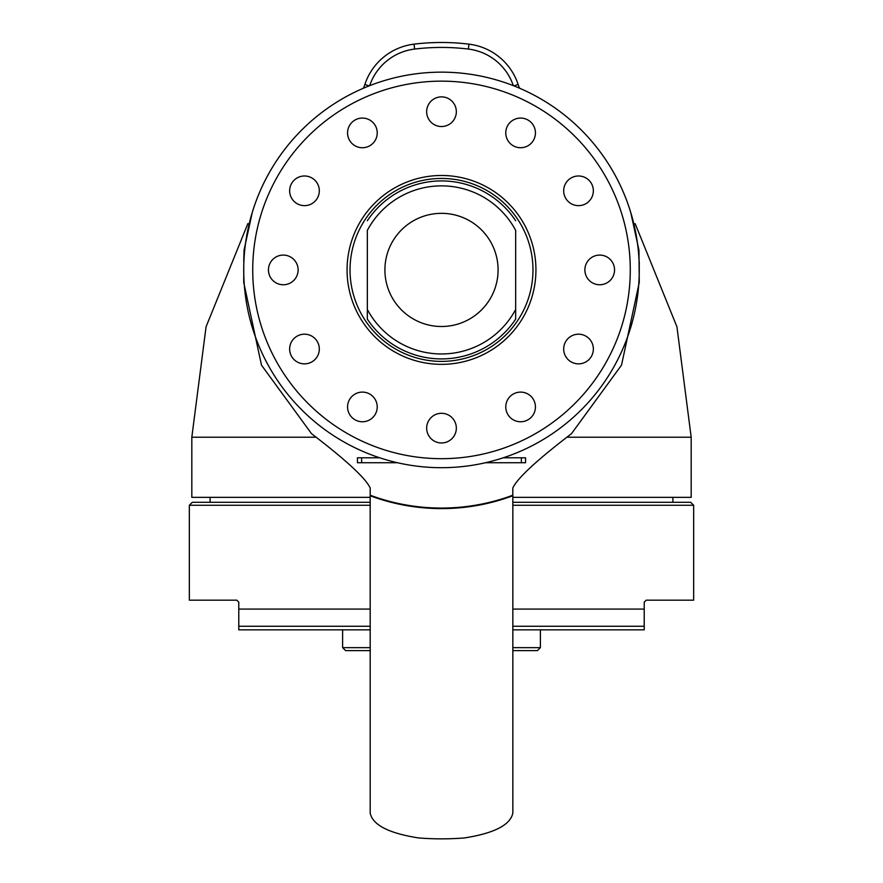 <?xml version="1.0" encoding="UTF-8"?>
<svg xmlns="http://www.w3.org/2000/svg" width="883" height="883" viewBox="0 0 883 883"><rect width="100%" height="100%" fill="white"/><g stroke="black" fill="none" stroke-linecap="round" stroke-linejoin="round"><path stroke-width="1.32" d="M513.321 85.651A54.382 54.382 0 0 0 468.354 49.062A222.483 222.483 0 0 0 414.646 49.062L414.039 44.15A227.428 227.428 0 0 1 468.961 44.15A227.428 227.428 0 0 0 414.039 44.15A59.327 59.327 0 0 0 364.856 84.481A39.558 39.558 0 0 1 363.41 88.223A39.558 39.558 0 0 0 364.856 84.481A39.558 39.558 0 0 1 363.41 88.223A197.77 197.77 0 0 0 252.229 212.549M513.895 85.883L518.144 84.481A39.558 39.558 0 0 0 519.59 88.223A39.558 39.558 0 0 1 518.144 84.481A59.327 59.327 0 0 0 468.961 44.15L468.354 49.062M243.774 265.783L243.73 282.405L261.478 365.132L311.511 433.674C346.302 460.286 365.871 478.409 370.198 488.056L370.198 495.208A20.552 1.921 -69.5 0 1 370.165 495.749M243.73 261.611L244.061 250.099L252.24 212.549M519.59 88.223A197.77 197.77 0 0 1 630.76 212.549L638.939 250.099L639.27 282.405L621.522 365.132L571.489 433.674C536.698 460.286 517.129 478.409 512.802 488.056L512.802 495.208A20.552 1.921 -110.5 0 0 512.835 495.749A197.847 191.103 180 0 1 441.5 508.597A197.847 191.103 180 0 1 370.176 495.749L370.198 813.21C372.814 825.086 389.017 833.342 418.774 837.967A281.997 272.394 180 0 0 441.5 838.85A281.997 272.394 180 0 0 464.259 837.967C494.016 833.331 510.208 825.086 512.835 813.199L512.835 495.749M639.27 261.611L639.226 265.783M441.5 467.692A197.77 197.77 0 0 1 243.73 269.922A197.77 197.77 0 0 1 441.5 72.152A197.77 197.77 0 0 1 639.27 269.922A197.77 197.77 0 0 1 441.5 467.692M441.5 458.685A188.774 188.774 0 0 0 630.274 269.922A188.774 188.774 0 0 0 441.5 81.148A188.774 188.774 0 0 0 252.726 269.922A188.774 188.774 0 0 0 441.5 458.685M441.5 364.348A94.437 94.437 0 0 0 535.937 269.922A94.437 94.437 0 0 0 441.5 175.485A94.437 94.437 0 0 0 347.063 269.922A94.437 94.437 0 0 0 441.5 364.348M268.454 269.922A14.834 14.834 0 0 0 283.288 284.756A14.834 14.834 0 0 0 298.123 269.922A14.834 14.834 0 0 0 283.288 255.088A14.834 14.834 0 0 0 268.454 269.922M291.633 356.445A14.834 14.834 0 0 0 311.898 361.875A14.834 14.834 0 0 0 317.328 341.611A14.834 14.834 0 0 0 297.063 336.18A14.834 14.834 0 0 0 291.633 356.445M354.977 419.778A14.834 14.834 0 0 0 375.242 414.348A14.834 14.834 0 0 0 369.811 394.094A14.834 14.834 0 0 0 349.547 399.524A14.834 14.834 0 0 0 354.977 419.778M441.5 442.968A14.834 14.834 0 0 0 456.334 428.134A14.834 14.834 0 0 0 441.5 413.299A14.834 14.834 0 0 0 426.666 428.134A14.834 14.834 0 0 0 441.5 442.968M528.023 419.778A14.834 14.834 0 0 0 533.453 399.524A14.834 14.834 0 0 0 513.189 394.094A14.834 14.834 0 0 0 507.758 414.348A14.834 14.834 0 0 0 528.023 419.778M591.367 356.445A14.834 14.834 0 0 0 585.937 336.18A14.834 14.834 0 0 0 565.672 341.611A14.834 14.834 0 0 0 571.102 361.875A14.834 14.834 0 0 0 591.367 356.445M614.546 269.922A14.834 14.834 0 0 0 599.712 255.088A14.834 14.834 0 0 0 584.877 269.922A14.834 14.834 0 0 0 599.712 284.756A14.834 14.834 0 0 0 614.546 269.922M591.367 183.399A14.834 14.834 0 0 0 571.102 177.969A14.834 14.834 0 0 0 565.672 198.233A14.834 14.834 0 0 0 585.937 203.653A14.834 14.834 0 0 0 591.367 183.399M528.023 120.055A14.834 14.834 0 0 0 507.758 125.485A14.834 14.834 0 0 0 513.189 145.75A14.834 14.834 0 0 0 533.453 140.32A14.834 14.834 0 0 0 528.023 120.055M441.5 96.876A14.834 14.834 0 0 0 426.666 111.711A14.834 14.834 0 0 0 441.5 126.534A14.834 14.834 0 0 0 456.334 111.711A14.834 14.834 0 0 0 441.5 96.876M354.977 120.055A14.834 14.834 0 0 0 349.547 140.32A14.834 14.834 0 0 0 369.811 145.75A14.834 14.834 0 0 0 375.242 125.485A14.834 14.834 0 0 0 354.977 120.055M291.633 183.399A14.834 14.834 0 0 0 297.063 203.653A14.834 14.834 0 0 0 317.328 198.233A14.834 14.834 0 0 0 311.898 177.969A14.834 14.834 0 0 0 291.633 183.399M441.5 361.39A91.468 91.468 0 0 0 532.968 269.922A91.468 91.468 0 0 0 441.5 178.454A91.468 91.468 0 0 0 350.032 269.922A91.468 91.468 0 0 0 441.5 361.39M515.661 319.116L515.661 309.469L515.661 319.116A88.995 88.995 0 0 1 367.339 319.116L367.339 309.469A84.051 84.051 0 0 0 515.661 309.469L515.661 230.364A84.051 84.051 0 0 0 367.339 230.364L367.339 319.116M441.5 326.5A56.589 56.589 0 0 0 498.089 269.922A56.589 56.589 0 0 0 441.5 213.333A56.589 56.589 0 0 0 384.911 269.922A56.589 56.589 0 0 0 441.5 326.5M515.661 220.728A88.995 88.995 0 0 0 367.339 220.728M397.56 462.747L357.449 462.747L357.449 457.802L379.745 457.802M503.255 457.802L525.551 457.802L525.551 462.747L485.44 462.747M243.73 269.403A197.77 197.77 0 0 0 243.73 270.43M315.485 437.217L191.821 437.217L191.821 497.35L370.198 497.35M512.835 497.35L691.179 497.35L691.179 437.217L567.515 437.217M370.198 505.264L189.348 505.264L192.317 502.295L370.198 502.295M512.835 505.264L693.652 505.264L690.683 502.295L512.835 502.295M693.652 505.264L693.652 600.186L646.19 600.186L644.215 602.173L644.215 609.082L512.835 609.082M644.215 629.855L512.835 629.855L644.215 629.855L644.215 609.082M189.348 505.264L189.348 600.186L236.81 600.186L238.785 602.173L238.785 609.082L370.198 609.082M238.785 609.082L238.785 629.855L370.198 629.855L238.785 629.855M370.198 650.616L345.584 650.616L342.615 647.658L370.198 647.658M512.835 647.658L540.385 647.658L540.385 629.855M512.835 650.616L537.416 650.616L540.385 647.658M368.818 650.616L370.198 650.716M512.835 650.716L514.182 650.616M369.105 85.883L364.856 84.481M414.646 49.062A54.382 54.382 0 0 0 369.679 85.651M244.061 250.099L244.723 250.132M512.802 495.208A197.77 191.026 180 0 1 441.5 508.067A197.77 191.026 180 0 1 370.198 495.208M638.939 250.099L638.277 250.132M361.622 462.747L361.622 457.802M521.378 457.802L521.378 462.747M238.785 626.279L370.198 626.279M512.835 626.279L644.215 626.279M672.89 497.35L672.89 502.295M210.11 497.35L210.11 502.295M342.615 647.658L342.615 629.855M691.179 437.217L676.93 326.776L635.12 223.576M191.821 437.217L206.07 326.776L247.88 223.576"/></g></svg>
